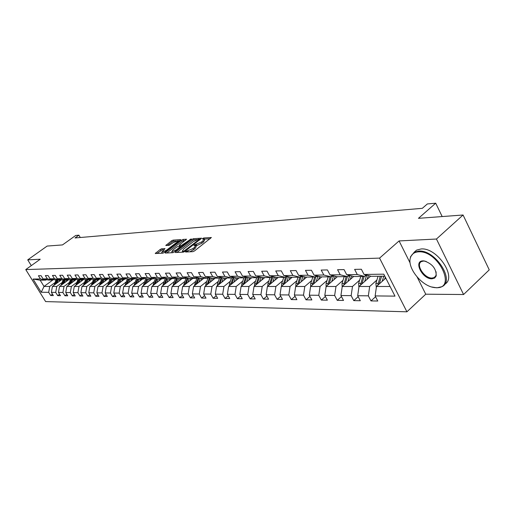 <?xml version="1.0" encoding="UTF-8"?>
<svg xmlns="http://www.w3.org/2000/svg" width="515" height="515" viewBox="0 0 515 515"><rect width="100%" height="100%" fill="white"/><g stroke="black" fill="none" stroke-linecap="round" stroke-linejoin="round"><path stroke-width="0.77" d="M185.754 251.558L185.587 252.028L192.932 251.655L194.554 250.902L211.382 237.499L203.734 237.988L202.62 238.509L202.344 238.941L204.03 238.986L202.775 240.981L201.417 242.037L194.232 244.998L193.949 245.443L195.61 245.501L194.322 247.535L192.951 248.597L185.754 251.558M161.659 248.79L160.146 249.498L155.234 253.528L162.843 253.18L164.382 252.459L180.392 240.222L180.623 239.597L173.053 240.125L171.547 240.833L165.785 245.507L169.145 245.333L173.33 242.584L177.849 240.743L176.774 242.359L166.236 250.406L161.716 252.247L165.006 248.636L161.659 248.79L162.264 249.846L156.914 253.483M417.221 277.167L425.751 294.2L463.577 294.522L436.45 239.031L463.069 215L418.45 218.334L435.716 203.193L427.347 203.946L422.332 208.324L75.01 237.956L78.892 235.175L75.711 235.458L62.495 244.921L47.142 246.067L27.726 259.863L31.293 265.618M436.45 239.031L399.08 240.936L379.568 258.112L25.75 269.583L40.234 259.225L27.726 259.863M175.647 251.88L175.403 252.543L183.321 252.144L184.917 251.404L201.616 238.181L193.389 238.709L191.825 239.443L175.647 251.88L176.008 252.511M172.924 252.672L165.244 253.058L165.502 252.401L181.531 240.145L183.07 239.43L186.559 239.224L179.671 244.805L179.265 245.423L181.647 245.314L191.194 238.889L174.488 251.938L172.924 252.672M463.069 215L489.25 269.86L463.577 294.522M379.568 258.112L406.921 311.807L45.629 301.59L25.75 269.583M52.485 294.168L50.663 295.52L53.348 295.565L51.365 292.353L55.704 292.404L57.699 295.636L60.455 295.681L58.453 292.43L62.907 292.481L64.922 295.758L67.748 295.803L65.733 292.514L70.304 292.565L72.338 295.88L75.242 295.932L73.201 292.591L77.9 292.649L79.954 296.009L82.934 296.061L80.874 292.681L85.702 292.732L87.775 296.144L90.84 296.196L88.76 292.765L93.724 292.823L95.816 296.28L98.964 296.331L96.865 292.855L101.97 292.913L104.082 296.415L107.32 296.473L105.202 292.945L110.448 293.003L112.579 296.563L115.914 296.614L113.776 293.041L119.177 293.099L121.328 296.711L124.759 296.762L122.602 293.138L128.158 293.196L130.334 296.859L133.868 296.917L131.686 293.235L137.408 293.299L139.604 297.013L143.247 297.078L141.039 293.338L146.942 293.402L149.157 297.174L152.91 297.239L150.683 293.447L156.76 293.511L159 297.342L162.869 297.406L160.622 293.556L166.892 293.621L169.152 297.516L173.143 297.58L170.871 293.666L177.34 293.737L179.626 297.689L183.746 297.76L181.447 293.782L188.13 293.859L190.434 297.87L194.689 297.94L192.372 293.904L199.266 293.981L201.603 298.056L205.994 298.134L203.65 294.026L210.783 294.104L213.133 298.249L217.678 298.327L215.309 294.155L222.68 294.239L225.061 298.455L229.754 298.533L227.366 294.29L234.988 294.374L237.396 298.661L242.25 298.745L239.836 294.426L247.734 294.509L250.161 298.874L255.189 298.957L252.749 294.567L260.925 294.657L263.377 299.099L268.592 299.183L266.126 294.715L274.604 294.805L277.083 299.331L282.484 299.421L279.993 294.863L288.78 294.96L291.284 299.569L296.891 299.659L294.374 295.024L303.496 295.127L306.026 299.814L311.845 299.917L309.303 295.185L318.772 295.295L321.328 300.071L327.373 300.174L324.811 295.359L334.653 295.468L337.235 300.342L343.518 300.445L340.924 295.533L351.159 295.649L353.766 300.618L360.307 300.728L357.687 295.719L368.347 295.835L370.98 300.908L377.785 301.024L375.139 295.913L394.999 296.131L383.784 274.173L364.047 274.45L361.363 269.248L354.616 269.384L357.294 274.54L364.472 276.407L353.844 276.536L346.704 274.688L344.046 269.596L337.57 269.725L340.222 274.778L347.335 276.607L337.125 276.729L330.051 274.92L327.418 269.931L321.199 270.06L323.819 275.01L330.868 276.8L321.051 276.916L314.047 275.145L311.44 270.253L305.459 270.375L308.054 275.229L315.032 276.986L305.588 277.096L298.649 275.358L296.067 270.562L290.312 270.678L292.88 275.441L299.794 277.16L290.705 277.27L283.829 275.564L281.28 270.858L275.737 270.967L278.274 275.641L285.123 277.334L276.362 277.437L269.557 275.763L267.028 271.141L261.691 271.251L264.201 275.84L270.987 277.495L262.534 277.598L255.794 275.956L253.296 271.418L248.146 271.521L250.638 276.027L257.352 277.656L249.202 277.752L242.526 276.143L240.054 271.682L235.085 271.785L237.55 276.207L244.194 277.81L236.327 277.9L229.716 276.317L227.27 271.939L222.474 272.036L224.913 276.388L231.493 277.958L223.89 278.042L217.349 276.491L214.929 272.19L210.294 272.281L212.701 276.555L219.223 278.1L211.877 278.184L205.395 276.658L203 272.429L198.52 272.519L200.908 276.722L207.358 278.235L200.258 278.319L193.84 276.819L191.464 272.66L187.132 272.744L189.494 276.877L195.887 278.37L189.011 278.448L182.658 276.973L180.314 272.879L176.117 272.969L178.454 277.031L184.782 278.499L178.126 278.576L171.836 277.128L169.512 273.098L165.45 273.182L167.768 277.179L174.031 278.628L167.587 278.699L161.356 277.27L159.058 273.311L155.124 273.388L157.41 277.328L163.615 278.744L157.371 278.821L151.204 277.411L148.925 273.51L145.114 273.587L147.38 277.463L153.522 278.866L147.464 278.937L141.355 277.546L139.102 273.71L135.406 273.78L137.653 277.598L143.737 278.976L137.859 279.046L131.808 277.682L129.58 273.903L125.988 273.974L128.216 277.733L134.241 279.085L128.531 279.156L122.544 277.81L120.336 274.083L116.854 274.154L119.055 277.862L125.023 279.194L119.48 279.259L113.551 277.939L111.362 274.263L107.983 274.334L110.159 277.984L116.075 279.297L110.693 279.362L104.815 278.061L102.652 274.437L99.369 274.508L101.526 278.106L107.378 279.4L102.15 279.458L96.331 278.177L94.187 274.611L90.994 274.675L93.131 278.222L98.925 279.497L93.846 279.555L88.084 278.293L85.96 274.772L82.857 274.836L84.969 278.332L90.711 279.594L85.773 279.651L80.063 278.403L77.958 274.933L74.939 274.997L77.038 278.448L82.722 279.69L77.913 279.742L72.261 278.512L70.175 275.094L67.24 275.152L69.313 278.551L74.952 279.78L70.272 279.832L64.665 278.615L62.605 275.242L59.746 275.3L61.8 278.66L67.381 279.864L62.83 279.915L57.274 278.718L55.234 275.39L52.453 275.448L54.487 278.757L60.017 279.954L55.581 280.005L50.077 278.821L48.056 275.538L45.346 275.589L47.361 278.86L52.839 280.038L48.519 280.083L43.067 278.918L41.065 275.673L38.425 275.731L40.421 278.956L45.848 280.115L40.157 280.179L44.033 286.443L49.749 286.443L55.008 282.581M50.663 295.52L48.687 292.327L41.239 292.243L33.057 279.059L40.421 278.956M43.067 278.918L47.361 278.86M50.077 278.821L54.487 278.757M57.274 278.718L61.8 278.66M64.665 278.615L69.313 278.551M72.261 278.512L77.038 278.448M80.063 278.403L84.969 278.332M88.084 278.293L93.131 278.222M96.331 278.177L101.526 278.106M104.815 278.061L110.159 277.984M113.551 277.939L119.055 277.862M122.544 277.81L128.216 277.733M131.808 277.682L137.653 277.598M141.355 277.546L147.38 277.463M151.204 277.411L157.41 277.328M161.356 277.27L167.768 277.179M171.836 277.128L178.454 277.031M182.658 276.973L189.494 276.877M193.84 276.819L200.908 276.722M205.395 276.658L212.701 276.555M217.349 276.491L224.913 276.388M229.716 276.317L237.55 276.207M242.526 276.143L250.638 276.027M255.794 275.956L264.201 275.84M269.557 275.763L278.274 275.641M283.829 275.564L292.88 275.441M298.649 275.358L308.054 275.229M314.047 275.145L323.819 275.01M330.051 274.92L340.222 274.778M346.704 274.688L357.294 274.54M62.09 282.529L56.779 286.443L52.433 286.443L61.652 279.664M53.496 279.555L52.839 280.038M52.433 286.443L51.365 292.353M56.779 286.443L55.704 292.404M69.358 282.478L63.995 286.443L59.534 286.443L68.894 279.536M60.686 279.458L60.017 279.954M59.534 286.443L58.453 292.43M63.995 286.443L62.907 292.481M76.812 282.42L71.398 286.443L66.821 286.443L76.323 279.394M68.077 279.355L67.381 279.864M66.821 286.443L65.733 292.514M71.398 286.443L70.304 292.565M84.473 282.362L79.001 286.443L74.302 286.443L83.958 279.252M75.66 279.252L74.952 279.78M74.302 286.443L73.201 292.591M79.001 286.443L77.9 292.649M92.346 282.304L86.816 286.449L81.982 286.443L91.799 279.111M83.456 279.143L82.722 279.69M81.982 286.443L80.874 292.681M86.816 286.449L85.702 292.732M100.431 282.239L94.844 286.449L89.88 286.449L99.852 278.956M91.464 279.033L90.711 279.594M89.88 286.449L88.76 292.765M94.844 286.449L93.724 292.823M108.742 282.181L103.097 286.449L97.992 286.449L107.332 279.4M99.698 278.918L98.925 279.497M97.992 286.449L96.865 292.855M103.097 286.449L101.97 292.913M117.291 282.111L111.588 286.449L106.335 286.449L115.766 279.304M108.169 278.802L107.378 279.4M106.335 286.449L105.202 292.945M111.588 286.449L110.448 293.003M126.091 282.046L120.323 286.449L114.922 286.449L124.43 279.201M116.886 278.679L116.075 279.297M114.922 286.449L113.776 293.041M120.323 286.449L119.177 293.099M135.142 281.975L129.317 286.449L123.755 286.449L133.353 279.098M125.86 278.557L125.023 279.194M123.755 286.449L122.602 293.138M129.317 286.449L128.158 293.196M144.464 281.905L138.58 286.449L132.844 286.449L142.539 278.988M135.104 278.422L134.241 279.085M132.844 286.449L131.686 293.235M138.58 286.449L137.408 293.299M154.069 281.827L148.114 286.456L142.211 286.456L151.996 278.879M144.625 278.293L143.737 278.976M142.211 286.456L141.039 293.338M148.114 286.456L146.942 293.402M163.963 281.757L157.951 286.456L151.861 286.456L161.736 278.77M154.442 278.151L153.522 278.866M151.861 286.456L150.683 293.447M157.951 286.456L156.76 293.511M174.173 281.673L168.09 286.456L161.813 286.456L171.778 278.654M164.568 278.01L163.615 278.744M161.813 286.456L160.622 293.556M168.09 286.456L166.892 293.621M184.698 281.589L178.551 286.456L172.074 286.456L182.13 278.531M175.01 277.855L174.031 278.628M172.074 286.456L170.871 293.666M178.551 286.456L177.34 293.737M195.565 281.505L189.346 286.456L182.664 286.456L192.816 278.409M185.793 277.701L184.782 278.499M182.664 286.456L181.447 293.782M189.346 286.456L188.13 293.859M206.785 281.415L200.496 286.462L193.589 286.456L203.837 278.28M196.93 277.54L195.887 278.37M193.589 286.456L192.372 293.904M200.496 286.462L199.266 293.981M218.379 281.325L212.019 286.462L204.88 286.462L215.225 278.145M208.44 277.373L207.358 278.235M204.88 286.462L203.65 294.026M212.019 286.462L210.783 294.104M230.359 281.229L223.928 286.462L216.551 286.462L226.993 278.01M220.336 277.199L219.223 278.1M216.551 286.462L215.309 294.155M223.928 286.462L222.68 294.239M242.752 281.132L236.243 286.462L228.615 286.462L239.153 277.868M232.645 277.019L231.493 277.958L229.452 283.855L230.939 283.855L230.733 284.737M228.615 286.462L227.366 294.29M236.243 286.462L234.988 294.374M255.582 281.029L248.996 286.462L241.097 286.462L251.732 277.72M245.391 276.832L244.194 277.81M241.097 286.462L239.836 294.426M248.996 286.462L247.734 294.509M268.862 280.92L262.199 286.469L254.024 286.469L264.755 277.572M258.588 276.632L257.352 277.656M254.024 286.469L252.749 294.567M262.199 286.469L260.925 294.657M282.619 280.81L275.886 286.469L267.407 286.469L278.242 277.411M272.268 276.433L270.987 277.495M267.407 286.469L266.126 294.715M275.886 286.469L274.604 294.805M296.891 280.694L290.074 286.469L281.28 286.469L292.217 277.25M286.456 276.214L285.123 277.334M281.28 286.469L279.993 294.863M290.074 286.469L288.78 294.96M311.691 280.572L304.796 286.469L295.674 286.469L306.708 277.083M301.178 275.989L299.794 277.16M295.674 286.469L294.374 295.024M304.796 286.469L303.496 295.127M327.064 280.443L320.085 286.475L310.609 286.475L321.74 276.909M316.468 275.757L315.032 276.986M310.609 286.475L309.303 295.185M320.085 286.475L318.772 295.295M343.029 280.308L335.973 286.475L326.124 286.475L337.351 276.722M332.362 275.512L330.868 276.8M326.124 286.475L324.811 295.359M335.973 286.475L334.653 295.468M359.631 280.166L352.492 286.475L342.25 286.475L353.638 276.478M348.887 275.255L347.335 276.607M342.25 286.475L340.924 295.533M352.492 286.475L351.159 295.649M376.909 280.018L369.68 286.482L359.019 286.475L370.639 276.169M366.088 274.984L364.472 276.407M359.019 286.475L357.687 295.719M369.68 286.482L368.347 295.835M390.067 286.482L376.478 286.482L385.799 278.113M384.808 276.175L371.257 276.33L364.047 274.45M376.478 286.482L375.139 295.913M425.751 294.2L406.921 311.807M80.288 237.505L78.892 235.175M442.179 216.558L435.716 203.193M52.788 280.038L44.033 286.443L41.239 292.243M46.485 279.651L45.848 280.115M33.057 279.059L40.157 280.179M49.749 286.443L48.687 292.327M375.577 296.749L370.98 300.908M358.189 296.672L353.766 300.618M341.477 296.589L337.235 300.342M325.416 296.498L321.328 300.071M309.959 296.408L306.026 299.814M295.076 296.318L291.284 299.569M280.733 296.222L277.083 299.331M266.905 296.131L263.377 299.099M253.567 296.035L250.161 298.874M240.685 295.938L237.396 298.661M228.242 295.842L225.061 298.455M216.21 295.745L213.133 298.249M204.577 295.649L201.603 298.056M193.318 295.552L190.434 297.87M182.419 295.462L179.626 297.689M171.856 295.365L169.152 297.516M161.626 295.275L159 297.342M151.7 295.185L149.157 297.174M142.076 295.089L139.604 297.013M132.728 294.998L130.334 296.859M123.658 294.915L121.328 296.711M114.845 294.825L112.579 296.563M106.283 294.741L104.082 296.415M97.953 294.651L95.816 296.28M89.855 294.567L87.775 296.144M81.975 294.49L79.954 296.009M74.308 294.406L72.338 295.88M66.841 294.329L64.922 295.758M59.573 294.245L57.699 295.636M399.08 240.936L410.082 262.908M189.7 251.822L193.582 249.711L192.951 248.597M195.771 245.784L196.234 246.608L194.953 248.648L193.582 249.711M204.191 239.275L204.655 240.093L203.399 242.095L202.041 243.144L196.917 245.526L195.739 245.636M210.268 238.69L204.165 239.127M196.994 239.591L194.001 239.797L192.436 240.524L176.928 252.466M200.502 239.353L199.672 239.411M183.855 251.191L199.55 239.192L198.423 239.237L193.37 241.599L183.63 249.112L182.316 251.153L183.855 251.191L184.222 251.835M166.77 252.981L182.136 241.213L181.531 240.145M185.445 240.376L182.136 241.213M180.668 246.492L181.653 246.434M172.879 250.007L171.772 251.693L176.394 249.814L180.559 246.305L178.184 246.408L176.632 247.136L172.879 250.007M163.924 249.756L162.264 249.846M176.136 241.007L173.652 241.174L172.145 241.883L167.478 245.436M179.684 240.769L177.958 240.885M384.634 279.156L385.278 277.096M382.156 281.383L383.772 276.188M376.317 287.64L375.873 283.347L378.081 276.252M379.22 284.023L381.602 276.207M380.237 276.227L377.772 285.316M436.385 287.685C456.972 288.806 438.104 250.206 418.592 251.829C414.44 252.08 411.749 253.972 410.519 257.5C406.625 267.504 421.882 286.54 434.634 287.576L436.385 287.685M410.519 257.5L410.423 256.914L414.234 252.234L418.689 251.095C435.207 249.402 455.569 280.842 441.876 286.701L436.92 287.827L431.84 287.003M431.976 278.795C422.39 279.31 413.114 260.764 423.079 260.867L424.167 260.925C432.317 263.699 436.327 268.701 436.211 275.937L434.666 278.042L431.976 278.795M426.117 261.388L423.62 261.021L421.489 261.549C415.264 264.369 424.386 278.557 432.072 278.061L434.312 277.54L436.102 275.345L436.096 271.791M473.137 236.102L476.864 243.91M414.009 252.363L416.584 250.123L421.051 248.97C437.267 247.258 457.565 277.843 444.6 284.286M367.131 279.278L368.367 275.577M364.672 281.46L366.686 275.139M358.884 287.422L358.607 283.405L360.803 276.452M361.839 283.977L364.182 276.413M362.875 276.426L360.423 285.233M350.316 279.4L351.475 275.924M347.876 281.538L349.82 275.493M342.16 287.1L342.018 283.462L344.2 276.645M345.134 283.945L347.49 276.471M346.189 276.619L343.756 285.156M334.138 279.516L335.233 276.246M331.724 281.615L333.598 275.828M326.079 286.765L326.066 283.52L328.229 276.832M329.079 283.913L331.544 276.22M330.141 276.806L327.727 285.078M318.579 279.626L319.609 276.549M316.178 281.686L317.993 276.143M310.635 286.456L310.712 283.572L312.856 277.012M313.622 283.881L316.204 275.982M314.697 276.986L312.302 285.014M303.586 279.735L304.565 276.838M301.211 281.757L302.968 276.439M295.816 286.353L295.919 283.623L298.05 277.179M298.745 283.855L301.339 276.034M299.833 277.128L297.451 284.956M289.14 279.838L290.067 277.109M286.791 281.827L288.49 276.722M281.538 286.256L281.666 283.675L283.778 277.347M284.402 283.836L286.913 276.33M285.625 276.909L283.141 284.904M275.21 279.941L276.085 277.366M272.879 281.892L274.527 276.986M267.768 286.166L267.916 283.726L270.008 277.508M270.575 283.823L273.008 276.613M271.926 276.709L269.339 284.853M261.768 280.044L262.605 277.591M259.457 281.963L261.06 277.237M254.487 286.082L254.648 283.771L256.721 277.662M257.23 283.804L259.592 276.877M258.672 276.652L256.019 284.814M248.79 280.141L249.614 277.746M246.498 282.027L248.056 277.476M241.657 286.005L241.831 283.817L243.891 277.81M244.348 283.791L246.634 277.134M245.745 276.916L243.157 284.769M236.25 280.237L237.067 277.894M233.977 282.085L235.49 277.701M229.265 285.934L229.452 283.855M231.898 283.784L234.119 277.373M233.256 277.167L230.939 283.855M224.128 280.327L224.933 278.036M221.875 282.149L223.349 277.913M217.285 285.87L217.478 283.9L219.609 277.785M219.866 283.778L222.017 277.598M221.186 277.398L218.721 284.705M212.399 280.418L213.197 278.171M210.172 282.207L211.607 278.119M205.697 285.806L205.897 283.939L208.118 277.63M208.227 283.771L210.313 277.817M209.508 277.624L207.107 284.673M201.05 280.501L201.835 278.3M198.842 282.265L200.238 278.319M194.477 285.748L196.975 277.553M198.204 277.843L195.861 284.647M196.962 283.771L198.99 278.023M190.061 280.591L190.84 278.428M187.872 282.323L189.256 278.448M183.623 285.696L186.07 277.765M187.267 278.042L184.975 284.621M186.05 283.771L188.026 278.222M179.413 280.669L180.179 278.551M177.25 282.381L178.615 278.57M173.098 285.645L175.506 277.971M176.664 278.242L174.43 284.602M175.48 283.771L177.405 278.409M169.094 280.752L169.853 278.673M166.95 282.432L168.296 278.692M162.901 285.6L165.264 278.164M165.231 283.778L167.105 278.589M166.39 278.428L164.208 284.583M159.09 280.83L159.837 278.789M156.959 282.484L158.298 278.808M153.013 285.555L155.33 278.358M155.298 283.778L157.12 278.763M156.425 278.602L154.294 284.563M149.382 280.907L150.116 278.905M147.271 282.535L148.59 278.918M143.421 285.516L145.7 278.531M145.655 283.784L147.432 278.924M146.762 278.776L144.676 284.544M139.958 280.978L140.685 279.014M137.865 282.587L139.172 279.033M134.106 285.477L136.346 278.705M136.301 283.791L138.046 279.046M137.376 278.937L135.342 284.531M130.804 281.048L131.525 279.117M128.737 282.632L130.031 279.136M125.068 285.445L127.263 278.873M127.211 283.804L128.93 279.149M128.267 279.091L126.272 284.518M121.913 281.119L122.628 279.22M119.866 282.684L121.141 279.239M116.281 285.413L118.444 279.027M118.386 283.81L120.079 279.252M119.416 279.246L117.465 284.505M113.274 281.19L113.976 279.323M111.24 282.729L112.508 279.342M107.744 285.381L109.862 279.175M109.804 283.823L111.472 279.355M110.822 279.362L108.91 284.499M104.873 281.254L105.569 279.42M102.858 282.774L104.114 279.439M99.44 285.355L101.526 279.323M101.461 283.829L103.109 279.452M102.472 279.458L100.586 284.492M96.704 281.319L97.393 279.516M94.709 282.819L95.951 279.536M91.367 285.329L93.415 279.465M93.344 283.842L94.966 279.542M94.354 279.548L92.494 284.48M88.754 281.383L89.43 279.606M86.778 282.864L88.001 279.626M83.514 285.304L85.522 279.6M85.451 283.855L87.048 279.639M86.449 279.645L84.621 284.473M81.016 281.447L81.685 279.697M79.053 282.902L80.269 279.716M75.866 285.278L77.842 279.729M77.765 283.868L79.342 279.729M78.756 279.735L76.954 284.467M73.478 281.505L74.141 279.787M71.54 282.947L72.737 279.806M68.418 285.259L70.368 279.832M70.278 283.874L71.836 279.812M71.27 279.819L69.486 284.467M66.139 281.563L66.796 279.87M64.214 282.986L65.405 279.89M61.163 285.239L63.094 279.915M62.991 283.887L64.523 279.896M63.969 279.903L62.218 284.46M58.987 281.621L59.637 279.954M57.081 283.025L58.259 279.973M54.094 285.22L56.006 279.999M55.884 283.907L57.403 279.98M56.862 279.986L55.137 284.454M188.329 251.887L187.814 250.985M194.953 248.648L194.322 247.535M195.97 245.584L195.346 244.477M196.917 245.526L196.299 244.419M202.041 243.144L201.417 242.037M203.399 242.095L202.775 240.981M204.352 239.095L203.734 237.988M187.383 251.938L186.874 251.037M192.436 240.524L191.825 239.443M194.001 239.797L193.389 238.709M185.245 251.153L184.969 250.676M199.543 240.099L199.273 239.623M183.385 252.138L182.876 251.243M165.862 253.026L165.502 252.401M183.675 240.499L183.07 239.43M179.922 246.305L179.432 245.449M182.091 246.099L181.647 245.314M183.462 245.043L183.205 244.586M190.241 239.836L189.984 239.378M176.658 250.277L176.394 249.814M180.417 247.387L180.153 246.93M166.493 250.844L166.236 250.406M177.025 242.797L176.774 242.359M166.532 245.494L166.197 244.902M172.145 241.883L171.547 240.833M173.652 241.174L173.053 240.125M156.013 253.528L155.659 252.91M160.751 250.554L160.146 249.498M379.381 283.334L379.986 283.334M375.873 283.347L378.023 283.34M364.981 275.963L366.41 275.943M361.987 283.398L362.496 283.392M358.607 283.405L360.674 283.398M347.837 276.169L349.588 276.149M345.262 283.456L345.694 283.45M342.018 283.462L344.007 283.456M331.493 276.368L333.417 276.343M329.188 283.507L329.542 283.507M326.066 283.52L327.978 283.514M316.004 276.555L317.858 276.536M310.712 283.572L312.547 283.565M301.082 276.735L302.872 276.716M295.919 283.623L297.696 283.617M286.707 276.916L288.432 276.89M281.666 283.675L283.372 283.668M272.841 277.083L274.501 277.064M271.463 277.096L271.791 277.096M267.916 283.726L269.564 283.72M259.457 277.244L261.015 277.225M257.828 277.263L258.446 277.257M254.648 283.771L256.238 283.765M246.537 277.398L247.689 277.385M244.664 277.424L245.565 277.411M241.831 283.817L243.37 283.81M234.055 277.553L234.834 277.54M231.962 277.579L233.108 277.566M221.984 277.701L222.416 277.694M219.686 277.727L221.07 277.707M217.478 283.9L218.914 283.894M208.034 277.868L209.425 277.849M205.897 283.939L207.288 283.932M196.807 278.003L198.153 277.991M194.689 283.977L196.035 283.977M185.934 278.139L187.235 278.119M183.836 284.016L185.136 284.01M175.396 278.267L176.658 278.248M173.317 284.055L174.579 284.048M165.18 278.39L166.178 278.377M163.12 284.087L164.349 284.087M155.279 278.512L155.974 278.499M153.232 284.126L154.423 284.119M145.661 278.628L146.086 278.621M143.64 284.158L144.792 284.151M134.325 284.19L135.445 284.183M125.28 284.222L126.368 284.216M116.493 284.254L117.555 284.248M107.957 284.28L108.98 284.28M99.653 284.312L100.65 284.306M91.573 284.338L92.546 284.338M83.713 284.364L84.66 284.364M76.059 284.396L76.98 284.389M68.611 284.422L69.506 284.415M61.349 284.447L62.225 284.441M54.281 284.467L55.118 284.467M199.904 239.816L199.582 239.25M182.896 252.163L182.316 251.153M179.774 246.312L179.265 245.423M172.351 252.698L171.772 251.693M180.945 246.981L180.611 246.389M162.264 253.206L161.716 252.247M178.415 241.735L177.971 240.949M416.584 250.123L414.234 252.234M434.312 277.54L435.664 276.285M424.656 261.073L424.167 260.925M436.102 275.345L436.211 275.937M434.634 287.576L435.123 287.711"/></g></svg>

